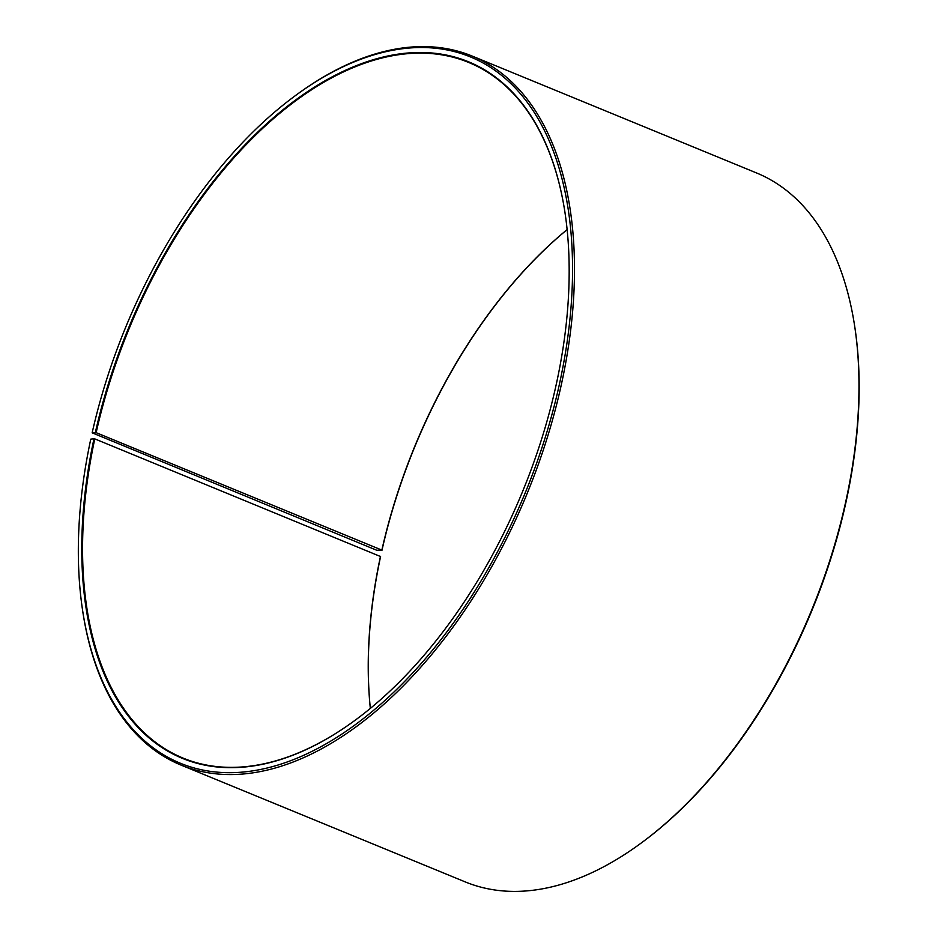 <?xml version="1.0" encoding="UTF-8"?>
<svg xmlns="http://www.w3.org/2000/svg" width="938" height="938" viewBox="0 0 938 938"><rect width="100%" height="100%" fill="white"/><g stroke="black" fill="none" stroke-linecap="round" stroke-linejoin="round"><path stroke-width="1.41" d="M370.346 708.378A376.572 213.289 -67.7 0 1 380.582 556.551L94.773 438.878A375.997 212.961 -67.7 0 0 182.945 758.045A375.997 212.961 -67.7 0 0 357.237 718.684M380.488 556.316A375.997 212.961 -67.7 0 0 370.334 708.401M567.138 229.587A375.997 212.961 -67.7 0 0 381.86 550.102L96.145 432.664L92.159 432.828L376.783 550.266L381.86 550.102M565.063 213.067A375.997 212.961 -67.7 0 0 468.824 62.518A375.997 212.961 -67.7 0 0 96.145 432.664M94.773 438.878L93.976 438.75A376.572 213.289 -67.7 0 0 357.038 718.836A376.572 213.289 -67.7 0 0 565.016 212.82A376.572 213.289 -67.7 0 0 343.824 71.042A376.572 213.289 -67.7 0 0 95.348 432.524M93.976 438.75L90.775 439.136A381.778 216.244 -67.7 0 0 82.556 610.099A381.778 216.244 -67.7 0 0 366.488 716.14A381.778 216.244 -67.7 0 0 569.847 221.38A381.778 216.244 -67.7 0 0 293.406 97.095A381.778 216.244 -67.7 0 0 92.159 432.828M82.556 610.099L82.732 611.306A383.232 217.065 -67.7 0 0 180.858 765.009A383.232 217.065 -67.7 0 0 527.308 493.071A383.232 217.065 -67.7 0 0 472.236 56.092A383.232 217.065 -67.7 0 0 294.391 96.368L293.406 97.095M180.858 765.009L465.248 881.908A383.232 217.065 -67.7 0 0 643.093 841.632A383.232 217.065 -67.7 0 0 854.753 326.694A383.232 217.065 -67.7 0 0 756.638 172.991L472.236 56.092M643.093 841.632L644.078 840.905A381.778 216.244 -67.7 0 0 854.94 327.901L854.753 326.694M567.138 229.622A376.572 213.289 -67.7 0 0 381.954 550.325"/></g></svg>
